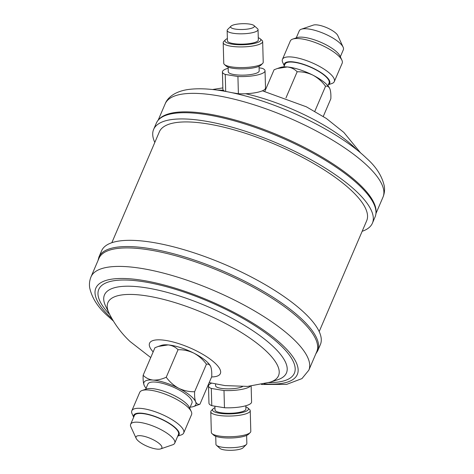 <?xml version="1.0" encoding="UTF-8"?>
<svg xmlns="http://www.w3.org/2000/svg" width="474" height="474" viewBox="0 0 474 474"><rect width="100%" height="100%" fill="white"/><g stroke="black" fill="none" stroke-linecap="round" stroke-linejoin="round"><path stroke-width="0.71" d="M177.786 436.033A24.654 7.454 -156.8 0 0 178.923 432.199A24.654 7.454 -156.8 0 0 153.215 415.799A24.654 7.454 -156.8 0 0 133.704 417.138M133.668 417.221L132.104 413.832A28.209 8.532 23.2 0 1 132.021 413.642A28.209 8.532 23.2 0 1 131.831 410.768A28.209 8.532 23.2 0 1 157.137 412.445A28.209 8.532 23.2 0 1 183.497 430.125A28.209 8.532 23.2 0 1 183.687 432.993A28.209 8.532 23.2 0 1 181.281 434.907L177.75 436.116M142.111 390.493L146.407 389.018A24.654 7.454 23.2 0 1 169.899 393.55A24.654 7.454 23.2 0 1 189.387 407.444L191.283 411.568A28.209 8.532 -156.8 0 0 168.993 395.677A28.209 8.532 -156.8 0 0 142.111 390.493A28.209 8.532 -156.8 0 0 139.706 392.407L131.831 410.768M183.687 432.993L191.555 414.632A28.209 8.532 -156.8 0 0 191.366 411.758A28.209 8.532 -156.8 0 0 191.283 411.568M161.758 446.526A14.03 4.242 -156.8 0 0 146.673 437.04A14.03 4.242 -156.8 0 0 136.151 438.326A14.03 4.242 -156.8 0 0 136.192 438.42A14.03 4.242 -156.8 0 0 147.284 446.324A14.03 4.242 -156.8 0 0 160.656 448.902A14.03 4.242 -156.8 0 0 161.758 446.526M130.96 427.027A23.978 7.252 23.2 0 1 130.883 426.867A23.978 7.252 23.2 0 1 130.812 426.701A23.978 7.252 23.2 0 1 130.652 424.26A23.978 7.252 23.2 0 1 152.16 425.688A23.978 7.252 23.2 0 1 174.568 440.713A23.978 7.252 23.2 0 1 174.734 443.154A23.978 7.252 23.2 0 1 172.684 444.784L160.656 448.902M174.734 443.154L178.467 434.439A23.978 7.252 -156.8 0 0 178.307 431.998A23.978 7.252 -156.8 0 0 155.899 416.972A23.978 7.252 -156.8 0 0 134.385 415.544L130.652 424.26M189.724 408.173L191.94 403.007A23.978 7.252 -156.8 0 0 191.78 400.566A23.978 7.252 -156.8 0 0 169.372 385.534A23.978 7.252 -156.8 0 0 147.858 384.112L145.642 389.284M292.719 39.093L297.014 37.624A24.654 7.454 23.2 0 1 320.513 42.156A24.654 7.454 23.2 0 1 339.994 56.045L341.896 60.168A28.209 8.532 -156.8 0 0 319.6 44.278A28.209 8.532 -156.8 0 0 292.719 39.093A28.209 8.532 -156.8 0 0 290.313 41.007L282.445 59.369A28.209 8.532 23.2 0 1 307.75 61.045A28.209 8.532 23.2 0 1 334.105 78.725A28.209 8.532 23.2 0 1 334.294 81.593A28.209 8.532 23.2 0 1 331.889 83.507L328.358 84.716M334.294 81.593L342.169 63.232A28.209 8.532 -156.8 0 0 341.979 60.358A28.209 8.532 -156.8 0 0 341.896 60.168M328.393 84.633A24.654 7.454 -156.8 0 0 329.531 80.799A24.654 7.454 -156.8 0 0 303.822 64.399A24.654 7.454 -156.8 0 0 284.311 65.738M284.276 65.827L282.717 62.432A28.209 8.532 23.2 0 1 282.634 62.242A28.209 8.532 23.2 0 1 282.445 59.369M337.849 35.674A14.03 4.242 -156.8 0 0 337.808 35.58A14.03 4.242 -156.8 0 0 326.716 27.676A14.03 4.242 -156.8 0 0 313.344 25.098L301.316 29.216A23.978 7.252 -156.8 0 0 299.266 30.846L296.25 37.884M340.332 56.779L343.348 49.74A23.978 7.252 -156.8 0 0 343.188 47.299A23.978 7.252 -156.8 0 0 343.117 47.133A23.978 7.252 -156.8 0 0 324.169 33.624A23.978 7.252 -156.8 0 0 301.316 29.216M283.831 66.87L284.993 64.15A23.978 7.252 23.2 0 1 306.506 65.572A23.978 7.252 23.2 0 1 328.915 80.604A23.978 7.252 23.2 0 1 329.075 83.039L327.913 85.758M215.546 384.023L215.599 385.783A14.208 3.454 -1.6 0 0 225.221 388.787A14.208 3.454 -1.6 0 0 240.993 387.24A14.208 3.454 -1.6 0 0 242.504 386.618M214.906 406.188L215.012 409.933A15.452 3.756 -1.6 0 0 225.476 413.198A15.452 3.756 -1.6 0 0 242.629 411.515A15.452 3.756 -1.6 0 0 245.905 409.092L245.816 405.768M214.947 407.705A17.965 4.367 -1.6 0 0 213.045 408.89A17.965 4.367 -1.6 0 0 222.567 413.636A17.965 4.367 -1.6 0 0 244.608 411.841A17.965 4.367 -1.6 0 0 247.813 407.942A17.965 4.367 -1.6 0 0 245.846 406.864M213.045 408.89L211.368 410.549A19.742 4.799 -1.6 0 0 210.776 411.77A19.742 4.799 -1.6 0 0 224.143 415.941A19.742 4.799 -1.6 0 0 246.053 413.79A19.742 4.799 -1.6 0 0 250.236 410.697A19.742 4.799 -1.6 0 0 249.573 409.512L247.813 407.942M210.776 411.77L211.339 432.442A19.742 4.799 -1.6 0 0 212.002 433.627A19.742 4.799 -1.6 0 0 227.117 436.708A19.742 4.799 -1.6 0 0 246.616 434.462A19.742 4.799 -1.6 0 0 250.201 432.584A19.742 4.799 -1.6 0 0 250.799 431.364L250.236 410.697M212.002 433.627L213.762 435.191A17.965 4.367 -1.6 0 0 227.52 438A17.965 4.367 -1.6 0 0 245.265 435.95A17.965 4.367 -1.6 0 0 248.53 434.243L250.201 432.584M215.729 436.27L215.948 444.381A15.452 3.756 -1.6 0 0 216.47 445.305A15.452 3.756 -1.6 0 0 228.302 447.723A15.452 3.756 -1.6 0 0 243.571 445.963A15.452 3.756 -1.6 0 0 246.379 444.494A15.452 3.756 -1.6 0 0 246.847 443.54L246.622 435.428M246.379 444.494L243.026 447.811A11.903 2.891 178.4 0 1 240.863 448.943A11.903 2.891 178.4 0 1 229.108 450.3A11.903 2.891 178.4 0 1 219.995 448.44L216.47 445.305M304.717 313.118A119.01 35.988 23.2 0 1 320.377 344.574L317.704 350.801A119.01 35.988 23.2 0 0 302.051 319.346A119.01 35.988 23.2 0 0 184.978 257.032A119.01 35.988 23.2 0 0 98.93 257.032L101.596 250.811A119.01 35.988 23.2 0 1 187.645 250.805A119.01 35.988 23.2 0 1 304.717 313.118M301.15 320.388A118.482 35.823 23.2 0 1 316.739 351.702L308.811 370.2A118.482 35.823 23.2 0 0 293.222 338.886A118.482 35.823 23.2 0 0 176.678 276.852A118.482 35.823 23.2 0 0 91.014 276.852L98.942 258.354A118.482 35.823 23.2 0 1 184.605 258.354A118.482 35.823 23.2 0 1 301.15 320.388M251.884 28.138A11.903 2.891 -1.6 0 0 254.005 25.56A11.903 2.891 -1.6 0 0 244.892 23.7A11.903 2.891 -1.6 0 0 233.137 25.057A11.903 2.891 -1.6 0 0 230.974 26.189A11.903 2.891 -1.6 0 0 237.278 29.335A11.903 2.891 -1.6 0 0 251.884 28.138M254.005 25.56L257.53 28.695A15.452 3.756 178.4 0 1 258.052 29.619A15.452 3.756 178.4 0 1 254.775 32.048A15.452 3.756 178.4 0 1 237.622 33.731A15.452 3.756 178.4 0 1 227.153 30.46A15.452 3.756 178.4 0 1 227.621 29.506L230.974 26.189M259.094 67.812L262.223 68.327A21.318 5.184 178.4 0 1 265.037 70.798L265.505 88.022A21.318 5.184 178.4 0 1 238.392 93.739L237.924 76.515L225.233 74.43A21.318 5.184 178.4 0 1 222.419 71.959A21.318 5.184 178.4 0 1 226.939 68.617A21.318 5.184 178.4 0 1 228.184 68.232M224.984 91.334A21.318 5.184 178.4 0 1 222.893 89.183L222.419 71.959M225.233 74.43L225.701 91.464M259.053 66.295L259.177 70.958A15.452 3.756 178.4 0 1 255.901 73.381A15.452 3.756 178.4 0 1 238.748 75.064A15.452 3.756 178.4 0 1 228.278 71.799L228.154 67.136M258.271 37.73A17.965 4.367 178.4 0 1 260.238 38.809L261.998 40.373A19.742 4.799 178.4 0 1 262.661 41.558L263.224 62.23A19.742 4.799 178.4 0 1 262.632 63.451L260.955 65.11A17.965 4.367 178.4 0 1 257.69 66.816A17.965 4.367 178.4 0 1 239.945 68.86A17.965 4.367 178.4 0 1 226.187 66.058L224.427 64.488A19.742 4.799 178.4 0 1 223.764 63.303L223.201 42.636A19.742 4.799 178.4 0 1 223.799 41.416L225.47 39.757A17.965 4.367 178.4 0 1 227.378 38.572M262.632 63.451A19.742 4.799 178.4 0 1 259.041 65.323A19.742 4.799 178.4 0 1 239.542 67.575A19.742 4.799 178.4 0 1 224.427 64.488M262.661 41.558A19.742 4.799 178.4 0 1 258.478 44.657A19.742 4.799 178.4 0 1 236.567 46.808A19.742 4.799 178.4 0 1 223.201 42.636M260.238 38.809A17.965 4.367 178.4 0 1 257.032 42.707A17.965 4.367 178.4 0 1 234.991 44.503A17.965 4.367 178.4 0 1 225.47 39.757M258.052 29.619L258.33 39.958A15.452 3.756 178.4 0 1 255.053 42.382A15.452 3.756 178.4 0 1 237.901 44.064A15.452 3.756 178.4 0 1 227.437 40.8L227.153 30.46M362.166 231.294A119.01 35.988 -156.8 0 0 372.404 223.189A119.01 35.988 -156.8 0 0 356.744 191.733A119.01 35.988 -156.8 0 0 239.672 129.42A119.01 35.988 -156.8 0 0 153.623 129.426A119.01 35.988 -156.8 0 0 154.814 142.425M156.296 123.199A119.01 35.988 -156.8 0 1 242.344 123.193A119.01 35.988 -156.8 0 1 359.411 185.512A119.01 35.988 -156.8 0 1 375.07 216.968C376.794 212.702 376.362 207.873 373.761 202.475A118.482 35.823 -156.8 0 0 359.47 184.327A118.482 35.823 -156.8 0 0 260.842 128.33A118.482 35.823 -156.8 0 0 167.689 114.151C161.989 115.994 158.192 119.01 156.296 123.199L153.623 129.426M319.186 331.575L366.686 220.742A112.794 34.104 -156.8 0 0 319.618 167.049A112.794 34.104 -156.8 0 0 207.902 123.927A112.794 34.104 -156.8 0 0 159.341 131.873L111.834 242.706M265.037 70.798A21.318 5.184 178.4 0 1 237.924 76.515M231.282 92.572L238.392 93.739M210.652 366.485A28.209 8.532 -156.8 0 0 210.628 366.438A28.209 8.532 -156.8 0 0 193.866 353.142A28.209 8.532 -156.8 0 0 168.134 344.9C172.121 345.392 175.427 347.004 178.034 349.717C183.479 349.587 188.759 350.724 193.866 353.142C198.79 355.832 202.979 359.517 206.421 364.204C208.282 363.771 209.709 364.577 210.711 366.627C211.582 369.003 211.919 372.357 211.724 376.7L199.927 404.221C198.067 404.66 196.639 403.848 195.638 401.798C194.767 399.428 194.429 396.068 194.624 391.731C189.185 391.868 183.906 390.724 178.793 388.313C173.869 385.623 169.686 381.931 166.238 377.245L178.034 349.717M158.429 346.399L161.45 345.362A28.209 8.532 23.2 0 1 168.134 344.9L158.221 346.47L154.951 347.72L143.154 375.248C142.952 379.603 143.29 382.956 144.161 385.315A28.209 8.532 -156.8 0 0 144.244 385.504A28.209 8.532 -156.8 0 0 146.087 388.242M211.582 383.176A21.318 5.184 -1.6 0 0 208.495 385.978L208.963 403.202A21.318 5.184 -1.6 0 0 211.777 405.673L224.463 407.759A21.318 5.184 -1.6 0 0 251.581 402.041L251.143 386.109M224.463 407.759L223.995 390.535A21.318 5.184 -1.6 0 0 250.42 386.18M223.995 390.535L211.309 388.449L211.777 405.673M208.495 385.978A21.318 5.184 -1.6 0 0 211.309 388.449M264.818 91.381L274.073 69.779L277.349 68.523L287.256 66.953C291.249 67.45 294.55 69.056 297.162 71.775L285.964 97.905M297.162 71.775C302.608 71.639 307.887 72.783 312.994 75.194C317.918 77.884 322.101 81.575 325.549 86.262L314.807 111.325M325.549 86.262C327.41 85.824 328.838 86.635 329.839 88.685C330.71 91.055 331.048 94.415 330.846 98.752L323.268 116.438M277.557 68.452L280.578 67.415A28.209 8.532 23.2 0 1 287.256 66.953A28.209 8.532 23.2 0 1 312.994 75.194A28.209 8.532 23.2 0 1 329.756 88.496L329.839 88.685M194.624 391.731L206.421 364.204M166.238 377.245C161.622 379.324 157.226 380.267 153.055 380.071C149.067 379.573 145.761 377.968 143.154 375.248M190.169 407.13A28.209 8.532 -156.8 0 0 193.422 406.585L199.927 404.221M193.422 406.585A28.209 8.532 -156.8 0 0 195.638 401.798A28.209 8.532 -156.8 0 0 178.793 388.313A28.209 8.532 -156.8 0 0 153.055 380.071A28.209 8.532 -156.8 0 0 144.161 385.315M111.941 318.664A109.601 33.139 23.2 0 1 110.264 317.1A109.601 33.139 23.2 0 1 143.03 280.418A109.601 33.139 23.2 0 1 282.895 345.516A109.601 33.139 23.2 0 1 264.107 383.881M105.643 306.133A98.995 29.933 23.2 0 1 161.373 290.888A98.995 29.933 23.2 0 1 273.421 346.761A98.995 29.933 23.2 0 1 277.527 379.804L270.144 382.174A92.803 28.061 23.2 0 0 266.299 351.198A92.803 28.061 23.2 0 0 161.261 298.821A92.803 28.061 23.2 0 0 109.014 313.113L105.643 306.133M109.654 314.41A106.401 32.173 23.2 0 1 147.272 282.362A106.401 32.173 23.2 0 1 280.377 345.102A106.401 32.173 23.2 0 1 268.764 382.601M153.161 351.898A38.513 11.643 23.2 0 1 167.458 340.729A38.513 11.643 23.2 0 1 215.303 363.38A38.513 11.643 23.2 0 1 211.611 376.949M165.189 103.8C167.589 97.46 174.835 91.707 187.218 89.645C201.006 87.601 218.532 89.225 239.797 94.522C285.235 105.524 340.699 133.206 366.521 158.245C376.202 166.824 382.139 176.168 384.331 186.288C384.876 190.003 384.426 193.623 382.986 197.148A118.482 35.823 -156.8 0 0 367.397 165.829A118.482 35.823 -156.8 0 0 250.853 103.794A118.482 35.823 -156.8 0 0 165.189 103.8L158.215 120.064M357.064 150.045A92.803 28.061 -156.8 0 0 353.877 146.863A92.803 28.061 -156.8 0 0 245.645 93.739M223.438 90.303A92.803 28.061 -156.8 0 0 217.169 90.09M337.808 35.58L343.117 47.133M315.785 353.936L317.704 350.801M91.014 276.852C89.574 280.377 89.124 283.997 89.669 287.712C91.861 297.832 97.798 307.176 107.48 315.755L113.31 320.975M261.488 384.479L286.663 384.373L301.95 378.608L308.811 370.2M109.014 313.113C114.465 324.044 121.51 333.536 130.149 341.576L150.732 357.562M209.182 382.619L225.043 385.593L247.57 386.411L270.144 382.174M212.512 89.515L222.857 87.891M262.418 90.824L306.364 106.81L326.349 118.47L343.851 132.424L360.69 153.025M382.986 197.148L376.012 213.407M375.07 216.968L372.404 223.189M97.988 260.593L98.93 257.032M136.192 438.42L130.883 426.867"/></g></svg>
